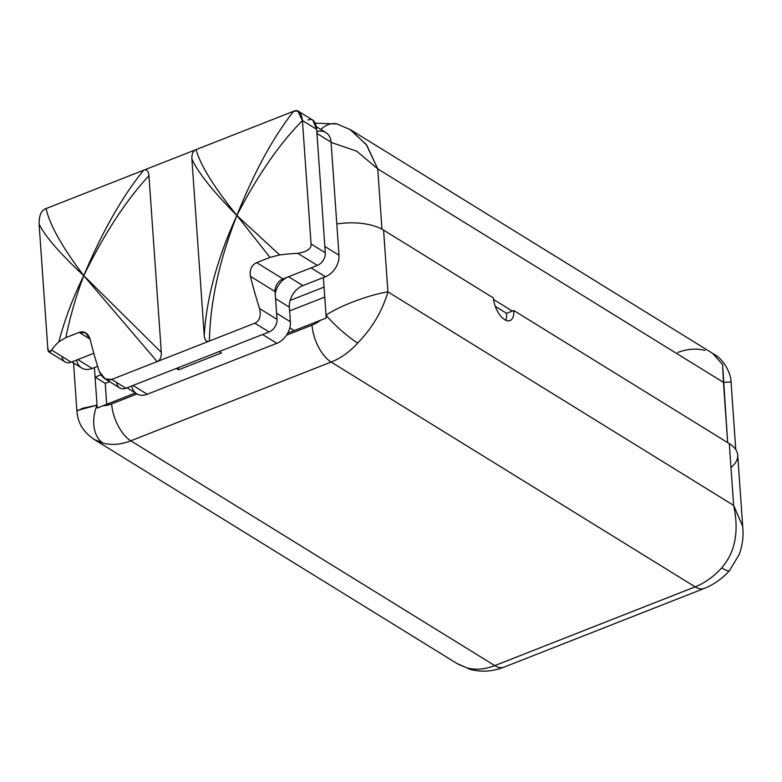 <?xml version="1.0" encoding="UTF-8"?>
<svg xmlns="http://www.w3.org/2000/svg" width="782" height="782" viewBox="0 0 782 782"><rect width="100%" height="100%" fill="white"/><g stroke="black" fill="none" stroke-linecap="round" stroke-linejoin="round"><path stroke-width="1.17" d="M289.79 327.834L294.198 330.551L289.79 327.834M493.569 299.486L512.318 311.07L506.599 313.318L495.25 306.309L506.599 313.318A17.585 8.534 -111.5 0 1 505.749 320.249A17.585 8.534 68.5 0 0 506.599 313.318L512.318 311.07L493.569 299.486M349.75 129.265L366.211 144.455L377.755 168.883L356.69 151.17L331.099 142.412L356.69 151.17L377.755 168.883L723.458 382.378L722.607 364.549L712.773 353.454L722.607 364.549L727.671 442.612L723.458 382.378L377.755 168.883L381.968 229.185L377.755 168.883L366.719 145.159L350.923 129.968M723.458 382.378L730.574 382.017L723.458 382.378M704.905 350.375A63.322 46.461 -58.3 0 0 677.779 352.487M337.325 124.025A29.902 19.824 104.7 0 0 337.238 123.996A29.902 19.824 104.7 0 0 320.845 129.48A29.902 19.824 104.7 0 1 337.238 123.996L350.991 130.007L713.722 354.021C724.112 359.632 731.199 373.806 731.072 382.418L735.764 449.552M730.984 467.558A45.727 21.74 -4 0 0 729.313 443.629L513.754 310.503L512.318 311.07L513.754 310.503A17.585 8.534 68.5 0 1 510.02 320.6A17.585 8.534 68.5 0 1 499.678 314.794A17.585 8.534 68.5 0 1 493.413 297.952L383.6 230.133A45.727 21.74 -4 0 0 336.798 223.984A45.727 21.74 -4 0 1 383.6 230.133L387.921 291.882C374.304 293.788 344.197 303.318 326.016 315.117L324.061 287.092L290.122 300.435L324.061 287.092L326.016 315.117A29.902 4.858 41.9 0 0 357.667 343.073A63.322 46.461 121.7 0 1 331.138 362.046A29.902 14.516 -111.5 0 1 312.018 325.136L286.525 335.155L312.018 325.136A29.902 14.516 68.5 0 0 331.138 362.046L130.78 440.804L494.781 665.609L695.139 586.852L331.138 362.046L130.78 440.804A29.902 14.516 -111.5 0 1 111.66 403.893L136.958 393.942L111.66 403.893A29.902 14.516 68.5 0 0 130.78 440.804L494.781 665.609A63.322 46.461 121.7 0 1 467.089 667.945L458.232 664.25L467.089 667.945A63.322 46.461 -58.3 0 0 494.781 665.609L695.139 586.852A29.902 14.516 68.5 0 0 704.25 588.435A29.902 14.516 -111.5 0 1 695.139 586.852L331.138 362.046A63.322 46.461 -58.3 0 0 357.667 343.073C372.281 328.049 382.369 310.982 387.921 291.882L733.624 505.377L729.313 443.629L513.754 310.503A17.585 8.534 -111.5 0 1 504.664 319.662A17.585 8.534 -111.5 0 1 493.413 297.952L383.6 230.133L387.921 291.882L733.624 505.377L729.313 443.629A45.727 21.74 -4 0 1 737.719 455.065L742.832 528.212C743.623 536.423 742.45 545.113 739.332 554.291L729.547 570.577A29.902 4.858 41.9 0 0 729.567 570.557C722.294 578.631 713.858 584.584 704.25 588.435L503.891 667.193A29.902 14.516 -111.5 0 1 494.781 665.609A29.902 14.516 68.5 0 0 503.891 667.193C492.66 671.523 481.604 672.295 470.744 669.519A29.902 19.824 -75.3 0 1 467.089 667.945A29.902 19.824 -75.3 0 0 470.744 669.519L456.991 663.517L94.251 439.504L103.077 443.15A63.322 46.461 -58.3 0 0 130.78 440.804A63.322 46.461 121.7 0 1 103.077 443.15A29.902 19.824 -75.3 0 1 97.036 405.125L95.081 377.1L100.858 374.832L95.081 377.1L105.247 383.375L109.597 381.665L105.247 383.375L106.704 404.255L105.247 383.375L95.081 377.1L97.036 405.125L77.398 410.462M289.614 310.904L324.755 297.092L289.614 310.904M324.061 287.092L323.396 277.561L324.061 287.092M94.417 367.569L95.081 377.1L94.417 367.569M326.016 315.117L326.29 318.01L287.756 333.083L326.29 318.01L326.016 315.117A29.902 4.858 41.9 0 0 357.667 343.073C372.281 328.049 382.369 310.982 387.921 291.882C374.304 293.788 344.197 303.318 326.016 315.117M95.209 440.061L103.077 443.15A29.902 19.824 -75.3 0 1 97.036 405.125L97.31 408.018L135.384 392.975L97.31 408.018L97.036 405.125L82.677 408.282L76.929 410.98M742.636 526.208L733.624 505.377C739.244 531.389 735.256 552.219 721.678 567.869A63.322 46.461 121.7 0 1 695.139 586.852A63.322 46.461 -58.3 0 0 721.678 567.869A29.902 4.858 41.9 0 0 729.547 570.577A29.902 4.858 41.9 0 1 721.678 567.869C735.256 552.219 739.244 531.389 733.624 505.377L742.636 526.208M312.018 325.136A33.421 24.516 -58.3 0 0 320.61 320.17A33.421 24.516 -58.3 0 1 312.018 325.136M102.843 405.77A33.421 24.516 -58.3 0 0 111.66 403.893A33.421 24.516 -58.3 0 1 102.843 405.77M131.708 385.966A18.006 13.206 -58.3 0 0 147.241 394.255L276.828 343.318A18.006 13.206 -58.3 0 0 290.376 321.754L289.36 307.17A18.006 13.206 121.7 0 1 302.898 285.616L325.439 276.75A18.006 13.206 -58.3 0 0 338.987 255.196L331.079 142.158A18.006 13.206 -58.3 0 0 316.827 131.611M76.616 360.043A18.006 13.206 -58.3 0 0 92.178 368.449L97.633 366.299L92.178 368.449A18.006 13.206 121.7 0 1 81.611 367.96L71.827 361.919M178.462 367.589L178.619 369.788L221.443 352.956L178.619 369.788L176.38 368.41L178.619 369.788L178.462 367.589M77.809 359.573L92.178 368.449L77.809 359.573M127.016 387.813L136.674 393.776A18.006 13.206 121.7 0 0 147.241 394.255L132.999 385.458L147.241 394.255L276.828 343.318L262.586 334.52L276.828 343.318A18.006 13.206 121.7 0 0 290.376 321.754L289.36 307.17L275.567 298.656L289.36 307.17A18.006 13.206 121.7 0 1 302.898 285.616L325.439 276.75L311.07 267.884L325.439 276.75A18.006 13.206 121.7 0 0 338.987 255.196L331.079 142.158L316.954 133.429L331.079 142.158A18.006 13.206 121.7 0 0 325.889 132.598L316.348 126.704M219.204 351.577L221.443 352.956L219.204 351.577M276.584 313.24L290.376 321.754L276.584 313.24M288.538 276.74L302.898 285.616L288.538 276.74M324.853 246.467L338.987 255.196L324.853 246.467M287.405 277.18A18.006 13.206 -58.3 0 0 275.215 293.651A18.006 13.206 121.7 0 1 287.405 277.18M307.942 120.017C312.8 118.102 315.703 121.2 316.661 129.313L325.292 252.772L311.06 243.984L302.429 120.526L297.756 110.976L293.709 111.23C273.338 136.889 254.404 171.629 236.887 215.461C257.434 175.667 279.282 144.015 302.429 120.526C301.295 112.197 298.392 109.099 293.709 111.23L143.751 170.173C122.442 196.194 102.442 231.355 83.752 275.655C104.26 233.759 125.99 200.456 148.951 175.725L161.297 352.359L83.752 275.655C62.218 247.171 49.667 224.815 46.089 208.569L143.751 170.173C122.442 196.194 102.442 231.355 83.752 275.655C72.97 297.58 64.681 319.613 58.885 341.744L65.825 337.628C70.028 316.906 76.001 296.251 83.752 275.655C62.218 247.171 49.667 224.815 46.089 208.569C41.368 210.133 39.041 215.285 39.1 224.033C44.916 236.144 59.803 253.348 83.752 275.655C104.26 233.759 125.99 200.456 148.951 175.725C148.404 170.867 146.674 169.02 143.751 170.173L293.709 111.23C273.338 136.889 254.404 171.629 236.887 215.461C217.406 257.982 206.526 297.991 204.229 335.488L191.883 158.844C197.729 172.255 212.733 191.121 236.887 215.461C214.18 187.436 200.573 165.481 196.047 149.616C193.125 150.76 191.737 153.829 191.883 158.844L204.229 335.488C204.776 340.336 206.507 342.193 209.429 341.03L157.133 361.587C160.056 360.453 161.444 357.374 161.297 352.359L148.951 175.725C148.404 170.867 146.674 169.02 143.751 170.173L46.089 208.569C41.368 210.133 39.041 215.285 39.1 224.033L47.731 347.491L48.65 351.646L51.671 350.111A95.541 45.415 -4 0 1 58.885 341.744L65.825 337.628L79.178 332.379L90.086 339.124L79.178 332.379L65.825 337.628C70.028 316.906 76.001 296.251 83.752 275.655L157.133 361.587L254.834 323.181L269.076 331.969L125.961 388.224A10.557 7.742 121.7 0 1 116.743 382.535M104.583 378.566L119.773 387.94A10.557 7.742 121.7 0 0 125.961 388.224L111.728 379.436L125.961 388.224L269.076 331.969A10.557 7.742 121.7 0 0 277.014 319.339L259.614 308.587C261.198 316.045 259.604 320.903 254.834 323.181C259.604 320.903 261.198 316.045 259.614 308.587A225.353 109.392 68.5 0 1 250.426 276.329C249.497 269.702 251.569 265.137 256.633 262.625C251.569 265.137 249.497 269.702 250.426 276.329L275.068 291.549L277.014 319.339A10.557 7.742 121.7 0 1 269.076 331.969L254.834 323.181L209.429 341.03C210.133 302.282 219.292 260.426 236.887 215.461L269.986 257.376L256.633 262.625L283.006 278.91A10.557 7.742 -58.3 0 0 275.068 291.549L277.014 319.339L259.614 308.587A225.353 109.392 -111.5 0 1 250.426 276.329L275.068 291.549A10.557 7.742 121.7 0 1 283.006 278.91L317.355 265.411A10.557 7.742 121.7 0 0 325.292 252.772L311.06 243.984C311.451 248.686 307.043 251.814 297.825 253.348C307.043 251.814 311.451 248.686 311.06 243.984L302.429 120.526L316.661 129.313L325.292 252.772A10.557 7.742 121.7 0 1 317.355 265.411L297.825 253.348A95.541 45.415 176 0 0 279.673 254.961A95.541 45.415 -4 0 1 297.825 253.348L317.355 265.411L283.006 278.91L256.633 262.625L269.986 257.376L279.673 254.952L236.887 215.461L269.986 257.376L279.673 254.952L236.887 215.461C214.18 187.436 200.573 165.481 196.047 149.616C193.125 150.76 191.737 153.829 191.883 158.844C197.729 172.255 212.733 191.121 236.887 215.461C217.406 257.982 206.526 297.991 204.229 335.488C204.776 340.336 206.507 342.193 209.429 341.03C210.133 302.282 219.292 260.426 236.887 215.461C257.434 175.667 279.282 144.015 302.429 120.526L316.661 129.313L312.868 120.193L298.636 111.396M49.012 352.008L65.014 361.89A10.557 7.742 121.7 0 0 71.201 362.174L93.791 353.288L71.201 362.174L51.671 350.111L71.201 362.174A10.557 7.742 121.7 0 1 61.983 356.475M90.145 339.339A225.353 109.392 68.5 0 0 99.324 371.597L105.179 378.908L111.728 379.436L157.133 361.587C160.056 360.453 161.444 357.374 161.297 352.359L83.752 275.655C72.97 297.58 64.681 319.613 58.885 341.744A95.541 45.415 176 0 0 51.671 350.111C49.129 353.19 47.81 352.32 47.731 347.491L39.1 224.033C44.916 236.144 59.803 253.348 83.752 275.655L157.133 361.587L111.728 379.436C106.645 381.03 102.51 378.42 99.324 371.597A225.353 109.392 -111.5 0 1 90.145 339.339L85.668 332.849L79.178 332.379C84.388 330.854 88.043 333.171 90.145 339.339M337.238 123.996L315.302 123.165M94.251 439.504C79.627 429.406 77.731 418.966 76.91 411.107L73.547 362.985"/></g></svg>
